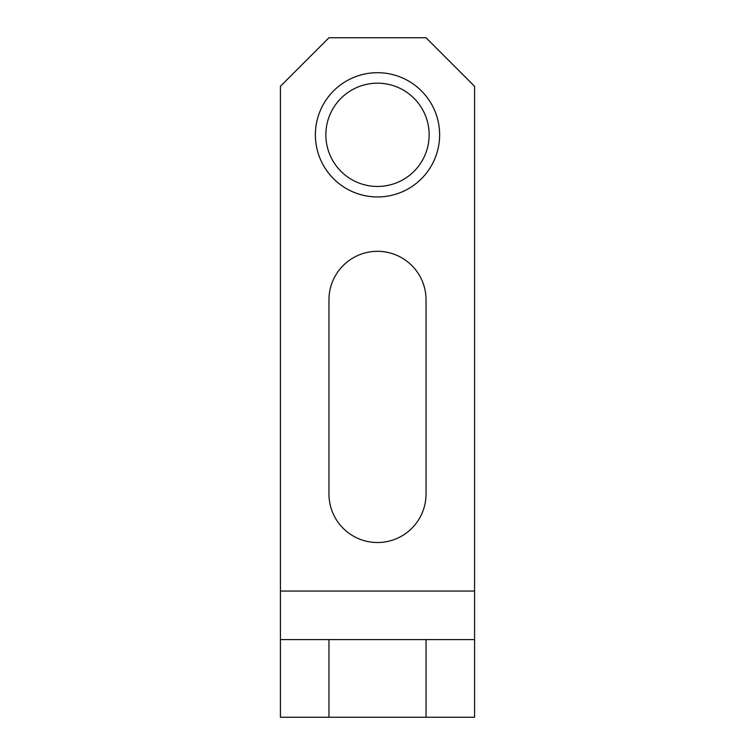 <?xml version="1.0" encoding="UTF-8"?>
<svg xmlns="http://www.w3.org/2000/svg" width="755" height="755" viewBox="0 0 755 755"><rect width="100%" height="100%" fill="white"/><g stroke="black" fill="none" stroke-linecap="round" stroke-linejoin="round"><path stroke-width="1.13" d="M439.627 134.824A62.127 62.127 0 0 1 377.5 196.951A62.127 62.127 0 0 1 315.373 134.824A62.127 62.127 0 0 1 377.5 72.697A62.127 62.127 0 0 1 439.627 134.824M429.142 134.824A51.642 51.642 0 0 1 377.5 186.466A51.642 51.642 0 0 1 325.858 134.824A51.642 51.642 0 0 1 377.5 83.182A51.642 51.642 0 0 1 429.142 134.824M474.574 591.061L474.574 86.287L426.037 37.75L328.963 37.75L280.426 86.287L280.426 591.061L474.574 591.061L474.574 717.25L280.426 717.25L280.426 639.589L328.963 639.589L328.963 717.25M426.037 299.839L426.037 493.987A48.537 48.537 0 0 1 377.5 542.524A48.537 48.537 0 0 1 328.963 493.987L328.963 299.839A48.537 48.537 0 0 1 377.5 251.311A48.537 48.537 0 0 1 426.037 299.839M426.037 717.25L426.037 639.589L328.963 639.589M426.037 639.589L474.574 639.589M280.426 639.589L280.426 591.061"/></g></svg>

